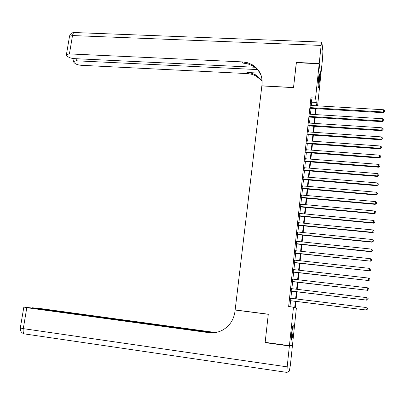<?xml version="1.0" encoding="UTF-8"?>
<svg xmlns="http://www.w3.org/2000/svg" width="405" height="405" viewBox="0 0 405 405"><rect width="100%" height="100%" fill="white"/><g stroke="black" fill="none" stroke-linecap="round" stroke-linejoin="round"><path stroke-width="0.61" d="M291.681 332.758C292.309 327.407 292.82 324.952 293.225 325.392L292.952 332.692C292.329 338.028 291.813 340.489 291.403 340.084L291.681 332.758M318.482 78.469C318.872 75.001 319.201 73.487 319.464 73.928C319.712 75.446 319.611 78.56 319.165 83.278C318.781 86.746 318.451 88.265 318.183 87.839C317.935 86.341 318.036 83.222 318.482 78.469M295.898 301.421L295.24 307.668L296.369 308.089L292.506 344.918L289.418 345.688L265.159 342.341L268.292 314.199L235.153 309.941L261.853 85.921L293.519 87.622L296.293 62.699L319.191 63.747L320.76 75.624L317.586 105.847M290.405 298.237L290.142 300.712M291.423 288.643L291.16 291.139M292.44 279.096L292.177 281.612M293.458 269.588L293.185 272.125M294.465 260.121L294.192 262.683M295.468 250.7L295.194 253.277M296.47 241.319L296.192 243.916M297.462 231.979L297.184 234.601M298.455 222.684L298.171 225.322M299.442 213.425L299.158 216.083M300.424 204.211L300.135 206.889M301.401 195.033L301.112 197.731M302.373 185.9L302.084 188.614M303.34 176.803L303.051 179.542M304.307 167.751L304.013 170.5M305.269 158.735L304.97 161.504M306.226 149.759L305.927 152.548M307.177 140.819L306.879 143.628M308.124 131.919L307.825 134.749M309.071 123.059L308.767 125.904M310.007 114.235L309.703 117.101M311.384 105.477L311.734 102.192L310.924 97.848L288.654 306.418L294.698 307.471L295.341 301.35M289.975 306.585L290.598 300.768M290.861 298.293L291.615 291.195M291.878 288.699L292.628 281.662M292.896 279.146L293.64 272.175M293.908 269.639L294.643 262.729M294.916 260.172L295.645 253.327M295.918 250.751L296.642 243.967M296.921 241.365L297.634 234.647M297.913 232.024L298.622 225.367M298.905 222.725L299.604 216.128M299.887 213.47L300.586 206.93M300.869 204.252L301.558 197.772M301.846 195.073L302.53 188.654M302.818 185.935L303.497 179.577M303.785 176.843L304.459 170.54M304.752 167.786L305.416 161.539M305.709 158.765L306.367 152.579M306.666 149.789L307.319 143.659M307.618 140.849L308.266 134.779M308.564 131.949L309.207 125.935M309.511 123.09L310.144 117.126M310.448 114.266L311.075 108.358M310.944 105.452L310.64 108.332M235.153 309.941L237.816 310.382M289.418 345.688L293.498 307.025M310.924 97.848L315.561 98.116L319.191 63.747M315.94 105.751L316.29 102.46L315.561 98.116M295.604 298.875L296.349 291.762M296.612 289.266L297.356 282.219M297.619 279.698L298.358 272.712M298.627 270.17L299.356 263.25M299.624 260.688L300.348 253.834M300.616 251.252L301.335 244.453M301.609 241.851L302.317 235.118M302.591 232.495L303.294 225.823M303.573 223.18L304.271 216.574M304.55 213.911L305.238 207.36M305.522 204.677L306.205 198.187M306.489 195.483L307.167 189.054M307.456 186.335L308.124 179.962M308.413 177.223L309.081 170.91M309.369 168.151L310.027 161.899M310.321 159.119L310.974 152.923M311.268 150.128L311.916 143.988M312.209 141.173L312.852 135.093M313.151 132.263L313.784 126.233M314.083 123.383L314.715 117.415M315.014 114.549L315.637 108.631M316.847 105.801L316.619 104.429L316.477 105.781M316.173 108.667L315.551 114.58M315.247 117.45L314.619 123.419M314.32 126.269L313.688 132.298M313.389 135.128L312.751 141.213M312.452 144.028L311.804 150.169M311.511 152.963L310.863 159.16M310.569 161.939L309.911 168.196M309.623 170.956L308.954 177.269M308.666 180.007L307.997 186.381M307.714 189.1L307.036 195.534M306.752 198.237L306.069 204.727M305.785 207.411L305.097 213.961M304.818 216.624L304.12 223.236M303.841 225.879L303.142 232.551M302.864 235.173L302.155 241.912M301.882 244.514L301.168 251.308M300.895 253.889L300.176 260.749M299.908 263.311L299.179 270.236M298.91 272.778L298.176 279.759M297.908 282.28L297.169 289.332M296.906 291.828L296.156 298.941M311.734 102.192L316.29 102.46M310.427 108.317L383.292 112.706L383.388 112.003L310.498 107.634M383.586 109.755L384.75 110.717L384.669 111.613L383.388 112.003L383.586 109.755L310.736 105.442M384.669 111.613L383.292 112.706M318.775 76.115L318.041 85.622M318.046 86.255L318.877 75.487M292.435 327.382L291.306 337.967M291.301 338.626L292.567 326.739M296.374 62.704L293.524 87.536L261.863 85.835L262.035 84.367C262.688 75.624 259.316 69.012 251.925 64.532L247.389 62.684L242.479 61.904L69.427 53.911L66.43 54.584L66.754 55.601L67.726 56.533C69.199 57.682 71.386 58.381 74.292 58.624L254.75 67.24M319.221 63.484L320.785 75.376L322.603 58.067L322.891 51.116L321.853 42.095C321.656 41.755 321.413 42.869 321.13 45.421L319.221 63.484L296.318 62.441M257.342 69.569L76.545 60.806L73.578 61.449L73.882 62.395L74.809 63.281C76.216 64.375 78.337 65.043 81.177 65.286L248.037 73.634L252.057 74.353L255.818 75.826L262.167 81.02M262.131 80.423L255.393 74.743L251.621 73.264L246.898 72.495L259.985 73.143M261.169 75.588C259.392 71.305 256.466 68.01 252.381 65.706L247.86 63.868L242.97 63.089L242.479 61.904M289.383 345.981L265.128 342.635L268.282 314.295L235.143 310.038L234.946 311.673C233.725 319.96 229.554 326.131 222.431 330.191C218.087 332.449 213.516 333.264 208.717 332.647L26.801 307.689L23.282 328.637L287.18 366.859L289.383 345.981L292.476 345.202L291.757 345.106M265.128 342.635L266.186 342.483M214.098 332.738L32.532 307.79L41.123 308.645L215.622 332.525M287.18 366.859L286.968 372.408L289.286 371.137L290.39 365.077L292.476 345.202M213.162 332.814L32.744 308.083L24.346 307.182L26.801 307.689M212.625 332.839L210.909 332.839M309.491 117.085L382.497 121.687L382.588 121.014L309.562 116.427M382.791 118.756L383.955 119.718L383.874 120.619L382.588 121.014L382.791 118.756L309.8 114.225M383.874 120.619L382.497 121.687M308.554 125.889L381.697 130.709L381.788 130.066L308.62 125.256M381.986 127.798L383.155 128.755L383.079 129.661L381.788 130.066L381.986 127.798L308.858 123.044M383.079 129.661L381.697 130.709M307.613 134.733L380.892 139.771L380.978 139.153L307.678 134.126M381.181 136.88L382.355 137.832L382.274 138.743L380.978 139.153L381.181 136.88L307.911 131.903M382.274 138.743L380.892 139.771M306.666 143.613L380.087 148.873L380.173 148.286L306.727 143.036M380.376 145.997L381.55 146.954L381.469 147.865L380.173 148.286L380.376 145.997L306.965 140.803M381.469 147.865L380.087 148.873M305.714 152.533L379.277 158.016L379.358 157.459L305.775 151.981M379.561 155.161L380.74 156.112L380.659 157.029L379.358 157.459L379.561 155.161L306.013 149.739M380.659 157.029L379.277 158.016M304.757 161.489L378.462 167.199L378.543 166.668L304.813 160.967M378.746 164.364L379.93 165.311L379.844 166.237L378.543 166.668L378.746 164.364L305.056 158.714M379.844 166.237L378.462 167.199M303.801 170.485L377.647 176.428L377.723 175.922L303.851 169.994M377.926 173.603L379.11 174.555L379.029 175.481L377.723 175.922L377.926 173.603L304.094 167.731M379.029 175.481L377.647 176.428M302.839 179.521L376.822 185.692L376.898 185.217L302.884 179.056M377.106 182.893L378.29 183.84L378.209 184.766L376.898 185.217L377.106 182.893L303.127 176.788M378.209 184.766L376.822 185.692M301.872 188.598L375.997 194.997L376.073 194.557L301.917 188.163M376.28 192.218L377.47 193.165L377.384 194.096L376.073 194.557L376.28 192.218L302.16 185.88M377.384 194.096L375.997 194.997M300.9 197.711L375.172 204.348L375.238 203.933L300.94 197.306M375.445 201.584L376.64 202.53L376.559 203.467L375.238 203.933L375.445 201.584L301.183 195.018M376.559 203.467L375.172 204.348M299.923 206.869L374.336 213.739L374.402 213.354L299.963 206.489M374.615 210.995L375.81 211.936L375.729 212.883L374.402 213.354L374.615 210.995L300.206 204.191M375.729 212.883L374.336 213.739M298.941 216.062L373.501 223.175L373.567 222.821L298.976 215.718M373.774 220.452L374.974 221.388L374.893 222.34L373.567 222.821L373.774 220.452L299.224 213.405M374.893 222.34L373.501 223.175M297.958 225.302L372.661 232.652L372.721 232.328L297.989 224.983M372.934 229.949L374.139 230.885L374.053 231.837L372.721 232.328L372.934 229.949L298.237 222.664M374.053 231.837L372.661 232.652M296.966 234.576L371.82 242.17L371.876 241.876L296.997 234.287M372.089 239.487L373.294 240.423L373.207 241.38L371.876 241.876L372.089 239.487L297.245 231.959M373.207 241.38L371.82 242.17M295.974 243.896L370.97 251.733L371.026 251.47L295.999 243.638M371.238 249.07L372.448 250.001L372.362 250.963L371.026 251.47L371.238 249.07L296.252 241.299M372.362 250.963L370.97 251.733M294.977 253.257L370.17 261.109L295.002 253.029M370.388 258.694L371.598 259.63L371.512 260.592L370.17 261.109L370.388 258.694L295.25 250.675M371.512 260.592L370.119 261.336M293.974 262.658L369.314 270.793L293.995 262.46M369.527 268.368L370.742 269.295L370.656 270.267L369.314 270.793L369.527 268.368L294.248 260.101M370.656 270.267L369.264 270.991M292.967 272.099L368.454 280.518L292.987 271.937M368.666 278.083L369.886 279.01L369.8 279.982L368.454 280.518L368.666 278.083L293.24 269.563M369.8 279.982L368.403 280.68M291.954 281.586L367.588 290.289L291.97 281.455M367.801 287.844L369.026 288.77L368.94 289.747L367.588 290.289L367.801 287.844L292.223 279.07M368.94 289.747L367.543 290.42M290.942 291.114L366.717 300.105L290.952 291.013M366.935 297.645L368.16 298.571L368.074 299.553L366.717 300.105L366.935 297.645L291.205 288.618M368.074 299.553L366.672 300.206M289.919 300.687L365.842 309.967L289.929 300.616M366.059 307.496L367.289 308.418L367.203 309.405L365.842 309.967L366.059 307.496L290.183 298.212M367.203 309.405L365.801 310.033M246.898 72.495L247.354 73.589M321.13 45.421L72.51 35.549L69.427 53.911M76.889 58.745L76.545 60.806M69.437 36.744L69.513 36.303L72.51 35.549C72.986 33.21 73.756 32.208 74.819 32.552L321.697 42.085M214.842 332.52L215.475 332.505M209.4 332.632L208.717 332.647M24.821 334.064L24.189 333.867C23.217 333.011 22.913 331.265 23.282 328.637L20.311 327.969M24.391 333.978L23.303 333.548M255.99 75.057L256.406 76.14M252.381 65.706L251.925 64.532M74.054 58.609L73.578 61.449M74.105 32.501C71.66 32.668 70.131 33.934 69.513 36.303L66.43 54.584M32.532 307.79L32.491 308.048M23.814 307.203L20.296 328.045C20.123 330.961 21.419 332.9 24.189 333.867L286.968 372.408"/></g></svg>
